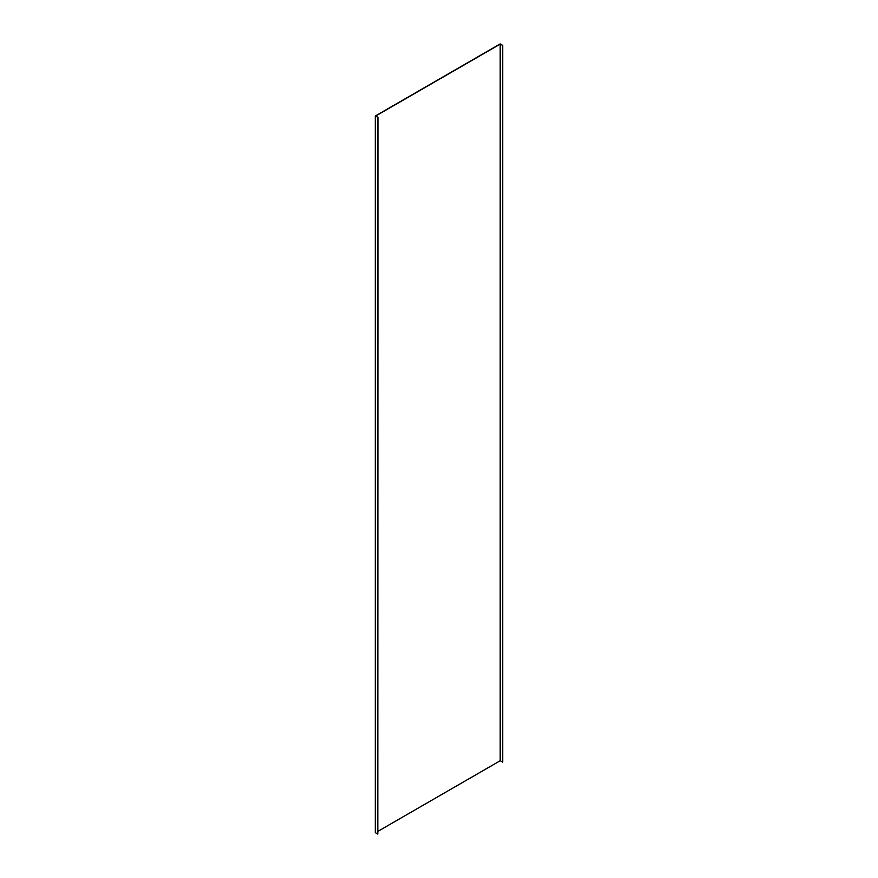 <?xml version="1.0" encoding="UTF-8"?>
<svg xmlns="http://www.w3.org/2000/svg" width="878" height="878" viewBox="0 0 878 878"><rect width="100%" height="100%" fill="white"/><g stroke="black" fill="none" stroke-linecap="round" stroke-linejoin="round"><path stroke-width="1.32" d="M500.197 44.12L375.652 116.017L377.99 117.367L377.803 834.1L375.29 832.64L375.29 116.017L500.197 43.9L502.71 45.36L500.197 44.12L500.197 760.743L377.99 831.301M502.71 45.36L502.71 761.983L500.197 760.743M502.523 762.093L502.523 45.458M377.99 117.367L375.29 116.017M377.803 117.476L377.803 834.1"/></g></svg>
